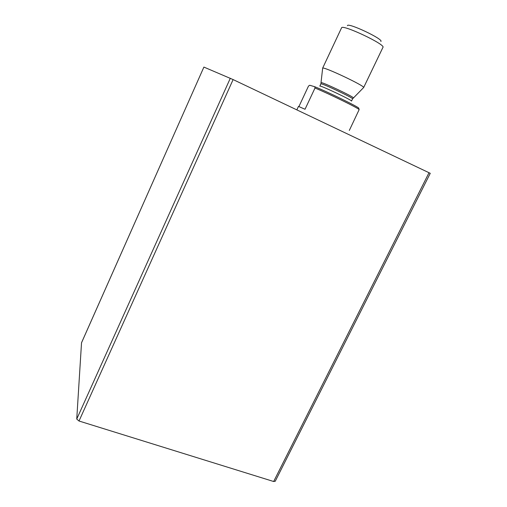 <?xml version="1.0" encoding="UTF-8"?>
<svg xmlns="http://www.w3.org/2000/svg" width="507" height="507" viewBox="0 0 507 507"><rect width="100%" height="100%" fill="white"/><g stroke="black" fill="none" stroke-linecap="round" stroke-linejoin="round"><path stroke-width="0.76" d="M81.608 342.605L203.896 67.082L233.119 79.58L430.234 173.299M81.526 342.795L76.741 419.067L79.016 421.013L273.66 481.511L275.225 481.213M298.915 106.552L308.503 86.063L309.726 85.252L314.727 86.729C327.63 91.805 360.262 107.795 358.734 108.257L359.159 109.601C358.506 108.225 328.809 93.687 315.005 88.022L314.727 86.729M359.159 109.601L349.31 130.445M315.005 88.022L305.03 109.259L298.471 106.413L296.849 109.873M380.865 41.492C384.053 39.381 347.498 22.105 347.422 25.686M363.652 87.546L382.937 47.373C386.112 44.705 342.174 23.937 341.566 27.815L341.541 27.872M363.544 87.641L363.652 87.527C365.249 86.082 323.301 66.259 322.661 68.153L322.636 68.382M76.741 419.067L230.305 78.268M79.016 421.013L233.119 79.58M273.66 481.511L429.023 172.71M353.221 97.902L353.278 97.838C354.19 96.995 321.73 81.646 321.235 82.692L321.216 82.818M351.516 101.064L352.574 98.852C354.209 98.352 320.658 82.495 320.88 83.877L322.661 68.153M351.509 101.083C353.106 100.646 319.575 84.796 319.828 86.108L320.88 83.877M81.545 342.7L203.896 67.082M275.187 481.333L430.259 173.305M341.566 27.815L322.623 68.192M352.58 98.84L363.652 87.527"/></g></svg>
